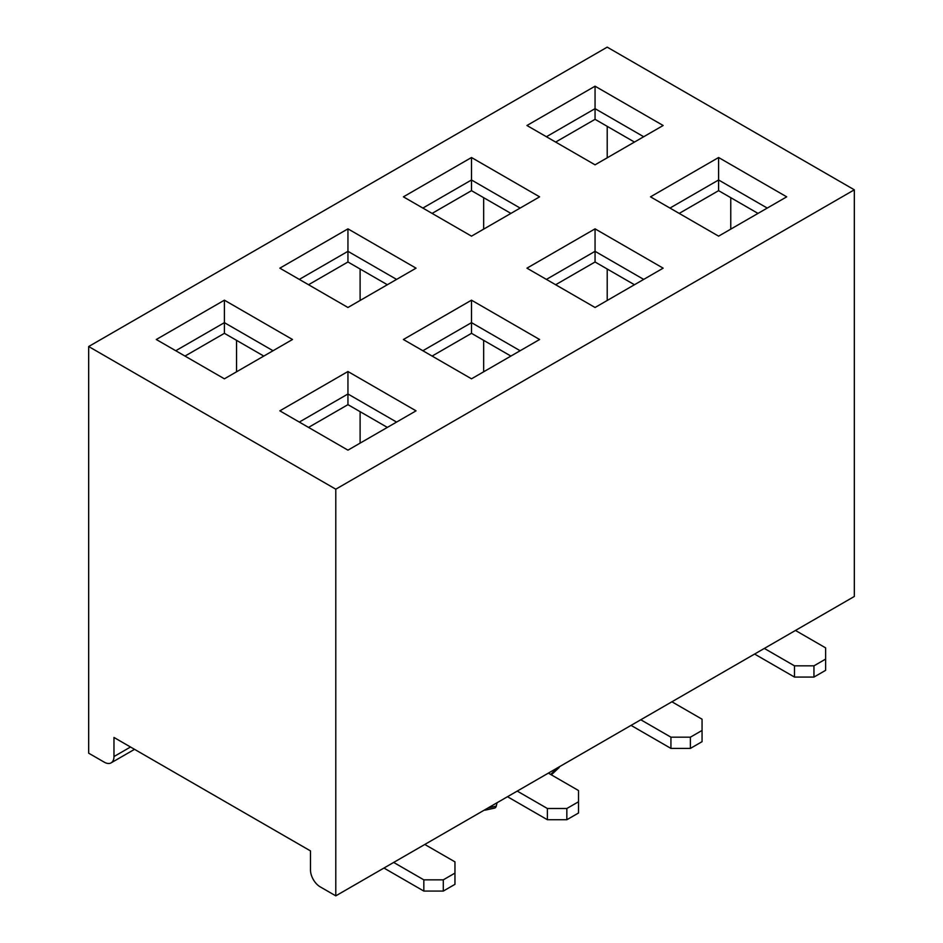 <?xml version="1.0" encoding="UTF-8"?>
<svg xmlns="http://www.w3.org/2000/svg" width="943" height="943" viewBox="0 0 943 943"><rect width="100%" height="100%" fill="white"/><g stroke="black" fill="none" stroke-linecap="round" stroke-linejoin="round"><path stroke-width="1.41" d="M794.489 677.074L813.95 677.074L813.95 665.841L794.489 665.841L794.489 677.074L754.6 654.053M813.95 665.841L825.62 659.098L825.62 670.332L813.95 677.074M825.62 659.098L825.62 647.865L795.468 630.454M764.337 648.43L794.489 665.841M670.933 748.412L690.394 748.412L690.394 737.178L670.933 737.178L670.933 748.412L631.044 725.379M690.394 737.178L702.063 730.436L702.063 741.67L690.394 748.412M702.063 730.436L702.063 719.203L671.911 701.792M640.78 719.768L670.933 737.178M547.388 819.738L566.837 819.738L566.837 808.505L547.388 808.505L547.388 819.738L507.499 796.717M566.837 808.505L578.519 801.774L578.519 813.007L566.837 819.738M578.519 801.774L578.519 790.54L548.354 773.119M517.224 791.094L547.388 808.505M423.831 891.076L443.293 891.076L443.293 879.843L423.831 879.843L423.831 891.076L383.942 868.043M443.293 879.843L454.962 873.1L454.962 884.334L443.293 891.076M454.962 873.1L454.962 861.867L424.798 844.456M393.667 862.432L423.831 879.843M156.29 339.504L224.399 300.18L292.495 339.504L224.399 378.815L156.29 339.504L224.399 300.18L292.495 339.504L224.399 378.815L156.29 339.504M403.404 196.839L471.5 157.516L539.596 196.839L471.5 236.151L403.404 196.839L471.5 157.516L539.596 196.839L471.5 236.151L403.404 196.839M279.847 410.842L347.943 371.518L416.052 410.842L347.943 450.153L279.847 410.842L347.943 371.518L416.052 410.842L347.943 450.153L279.847 410.842M526.948 268.166L595.057 228.854L663.153 268.166L595.057 307.489L526.948 268.166L595.057 228.854L663.153 268.166L595.057 307.489L526.948 268.166M854.323 189.814L335.791 489.193L335.791 895.85L854.323 596.471L854.323 189.814L335.791 489.193L335.791 895.85L854.323 596.471L854.323 189.814L607.209 47.15L88.677 346.529L335.791 489.193L88.677 346.529L88.677 753.186L104.249 762.168A13.756 7.945 -120 0 0 111.121 762.852A13.756 7.945 -120 0 0 113.973 756.557L113.973 737.461L310.495 850.916L310.495 870.012A13.756 7.945 -120 0 0 320.219 886.868L335.791 895.85L320.219 886.868A13.756 7.945 -120 0 1 310.495 870.012L310.495 850.916L113.973 737.461L113.973 756.557A13.756 7.945 -120 0 1 111.121 762.852L134.543 749.331L111.121 762.852A13.756 7.945 -120 0 1 104.249 762.168L88.677 753.186L88.677 346.529L607.209 47.15L854.323 189.814M650.505 196.839L718.601 157.516L786.71 196.839L718.601 236.151L650.505 196.839L718.601 157.516L786.71 196.839L718.601 236.151L650.505 196.839M403.404 339.504L471.5 300.18L539.596 339.504L471.5 378.815L403.404 339.504L471.5 300.18L539.596 339.504L471.5 378.815L403.404 339.504M526.948 125.502L595.057 86.19L663.153 125.502L595.057 164.825L526.948 125.502L595.057 86.19L663.153 125.502L595.057 164.825L526.948 125.502M279.847 268.166L347.943 228.854L416.052 268.166L347.943 307.489L279.847 268.166L347.943 228.854L416.052 268.166L347.943 307.489L279.847 268.166M263.792 356.077L224.399 333.327L184.993 356.077L224.399 333.327L224.399 300.18L224.399 322.647L175.752 350.737L224.399 322.647L273.034 350.737L224.399 322.647L224.399 333.327L263.792 356.077M607.209 126.35L607.209 157.799L607.209 126.35M483.665 197.676L483.665 229.137L483.665 197.676M360.108 269.014L360.108 300.463L360.108 269.014M236.552 340.34L236.552 371.801L236.552 340.34M387.349 427.403L347.943 404.653L308.55 427.403L347.943 404.653L347.943 371.518L347.943 393.985L299.308 422.075L347.943 393.985L396.59 422.075L347.943 393.985L347.943 404.653L387.349 427.403M360.108 411.678L360.108 443.127L360.108 411.678M510.906 356.077L471.5 333.327L432.094 356.077L471.5 333.327L471.5 300.18L471.5 322.647L422.853 350.737L471.5 322.647L520.147 350.737L471.5 322.647L471.5 333.327L510.906 356.077M483.665 340.34L483.665 371.801L483.665 340.34M634.45 284.739L595.057 261.989L555.651 284.739L595.057 261.989L595.057 228.854L595.057 251.321L546.41 279.399L595.057 251.321L643.692 279.399L595.057 251.321L595.057 261.989L634.45 284.739M607.209 269.014L607.209 300.463L607.209 269.014M758.007 213.401L718.601 190.663L679.208 213.401L718.601 190.663L718.601 157.516L718.601 179.983L669.966 208.073L718.601 179.983L767.248 208.073L718.601 179.983L718.601 190.663L758.007 213.401M730.766 197.676L730.766 229.137L730.766 197.676M387.349 284.739L347.943 261.989L308.55 284.739L347.943 261.989L347.943 228.854L347.943 251.321L299.308 279.399L347.943 251.321L396.59 279.399L347.943 251.321L347.943 261.989L387.349 284.739M634.45 142.075L595.057 119.325L555.651 142.075L595.057 119.325L595.057 86.19L595.057 108.657L546.41 136.735L595.057 108.657L643.692 136.735L595.057 108.657L595.057 119.325L634.45 142.075M471.5 179.983L471.5 157.516L471.5 179.983L422.853 208.073L471.5 179.983L520.147 208.073L471.5 179.983L471.5 190.663L432.094 213.401L471.5 190.663L471.5 179.983M510.906 213.401L471.5 190.663L510.906 213.401M549.404 773.72L549.074 772.706M497.044 802.741L496.266 806.135A3.442 2.487 77.6 0 1 494.568 808.092L485.28 810.131A3.442 2.487 77.6 0 1 484.325 810.096M486.824 808.646A3.442 2.487 77.6 0 1 485.28 810.131M551.337 774.84L559.069 767.614A3.442 1.308 -133.1 0 0 559.234 766.836M130.511 747.009L113.973 756.557L130.511 747.009M550.653 774.451L558.079 767.508M488.05 807.939L496.266 806.135"/></g></svg>
